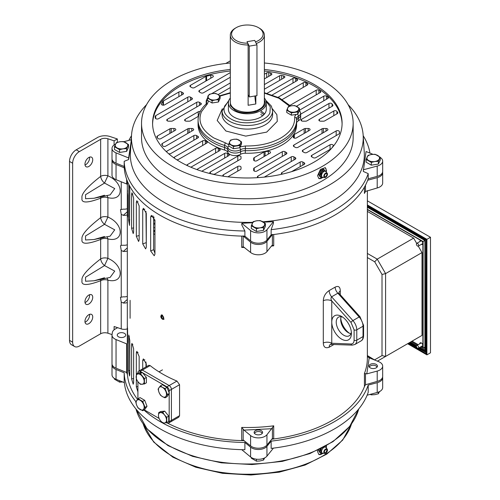 <?xml version="1.0" encoding="UTF-8"?>
<svg xmlns="http://www.w3.org/2000/svg" width="500" height="500" viewBox="0 0 500 500"><rect width="100%" height="100%" fill="white"/><g stroke="black" fill="none" stroke-linecap="round" stroke-linejoin="round"><path stroke-width="0.75" d="M421.388 346.463A2.15 1.238 -120 0 0 422.394 346.538A2.15 1.238 -120 0 0 422.725 344.819A2.15 1.238 -120 0 0 421.325 342.925A2.15 1.238 -120 0 0 420.25 342.819A2.15 1.238 -120 0 0 419.806 343.731M421.388 244.344A2.15 1.238 -120 0 0 422.394 244.412A2.15 1.238 -120 0 0 422.725 242.694A2.15 1.238 -120 0 0 421.325 240.8A2.15 1.238 -120 0 0 420.25 240.694A2.15 1.238 -120 0 0 419.806 241.606M374.812 360.094L367.463 355.619M377.425 361.15L385.588 356.438L382.013 355.581L374.706 359.8M367.362 257.562L374.706 261.8L377.238 259.137L385.588 273.6L421.994 252.587L421.994 335.419L385.588 356.438L385.588 273.6L382.013 274.456L382.013 355.581M413.638 340.244L421.994 335.419M367.362 253.438L377.238 259.137L413.638 238.119L416.694 243.406M418.269 246.137L421.994 252.587M367.362 211.4L413.638 238.119M367.362 209.594L422.887 241.65L422.887 347.388L421.337 346.494M418.181 344.669L412.075 341.144M367.362 207.275L424.894 240.487L422.887 241.65M422.887 347.388L424 347.344L424.894 348.288L423.113 347.256L423.113 241.519L367.362 209.338M426.238 352.569L418.25 348.269M416.8 347.431L408.994 342.925M408.281 343.338L426.238 353.706L426.238 239.719L425.969 352.725M367.362 206.038L425.969 239.869M367.362 206.812L425.3 240.256L425.3 351.562L418.925 347.887M416.425 346.438L409.663 342.537M158.719 412.631L158.456 415.469A5.688 3.281 60 0 1 160.463 412.606A5.688 3.281 60 0 1 162.475 413.144A5.688 3.281 60 0 1 164.481 414.925L162.738 412.275L158.719 412.631L160.688 411.5L164.706 411.138L168.725 416.138L168.725 421.5L166.756 422.638L166.756 417.275L164.481 414.925A5.688 3.281 60 0 1 166.494 420.106A5.688 3.281 60 0 1 164.481 422.969L166.756 422.638M162.738 412.275L164.706 411.138M168.725 416.138L166.756 417.275M158.456 415.469L158.719 417.994L160.463 420.65L162.738 422.994L164.481 422.969A5.688 3.281 60 0 1 160.463 420.65A5.688 3.281 60 0 1 158.456 415.469M321.35 176.244L320.412 174.706L324.406 170.944M324.394 176.019A1.894 1.094 -60 0 1 325.219 174.106A1.894 1.094 -60 0 1 326.681 173.6A1.894 1.094 -60 0 1 327.075 174.469A1.894 1.094 -60 0 1 326.25 176.375A1.894 1.094 -60 0 1 324.787 176.881A1.894 1.094 -60 0 1 324.394 176.019M324.7 176.825A1.894 1.094 120 0 0 326.131 176.2A1.894 1.094 120 0 0 326.763 175.106A1.894 1.094 120 0 0 326.894 174.363A1.894 1.094 120 0 0 326.587 173.556M325.288 171.062L323.263 168.931L320.169 170.719L318.619 174.706L320.169 176.906L321.062 177.425L321.894 176.944M320.169 170.719L321.062 171.238L319.513 175.225L318.619 174.706M324.156 169.45L321.062 171.238M319.513 175.225L321.062 177.425M119.594 380.725L119.594 382.15L114.438 379.175L114.438 378.469M123.119 381.944L119.594 382.15M254.575 433.531A3.787 2.188 180 0 1 257.056 431.662A3.787 2.188 180 0 1 261.031 432.169A3.787 2.188 180 0 1 262.131 433.531M263.512 458.419L263.512 460.081L259.988 460.962L256.462 461.169L251.306 458.194L251.306 457.488M256.462 459.194L256.462 461.169M264.669 457.912L263.512 460.081M417.525 243.456A1.581 0.912 60 0 1 418.556 244.85A1.581 0.912 60 0 1 418.319 246.112A1.581 0.912 60 0 1 417.525 246.031A1.581 0.912 60 0 1 416.494 244.644A1.581 0.912 60 0 1 416.737 243.375A1.581 0.912 60 0 1 417.525 243.456M321.35 452.188L320.412 450.65L320.938 448.694M324.394 451.956A1.894 1.094 -60 0 1 325.219 450.05A1.894 1.094 -60 0 1 326.681 449.544A1.894 1.094 -60 0 1 327.075 450.412A1.894 1.094 -60 0 1 326.25 452.319A1.894 1.094 -60 0 1 324.787 452.825A1.894 1.094 -60 0 1 324.394 451.956M324.7 452.769A1.894 1.094 120 0 0 326.131 452.144A1.894 1.094 120 0 0 326.763 451.05A1.894 1.094 120 0 0 326.894 450.306A1.894 1.094 120 0 0 326.587 449.5M319.012 449.637L318.619 450.65L320.169 452.85L321.062 453.369L321.894 452.887M320.363 448.981L319.513 451.169L318.619 450.65M325.288 447.006L324.981 446.562M319.513 451.169L321.062 453.369M324.4 446.881L325.175 446.987A3.45 1.994 -60 0 1 325.444 447.05M165.056 388.544L162.475 387.356A5.688 3.281 60 0 1 165.956 391.688A5.688 3.281 60 0 1 166.494 394.319A5.688 3.281 60 0 1 165.956 396.331L167.381 394.525L165.056 388.544L167.025 387.406L169.35 393.387L167.025 396.694L165.056 397.831L165.956 396.331A5.688 3.281 60 0 1 162.475 396.644L165.056 397.831M160.419 385.863L158.994 387.669A5.688 3.281 60 0 1 162.475 387.356L160.419 385.863L162.387 384.725L167.025 387.406M158.994 387.669L158.094 389.169L158.994 392.312L160.419 395.15L162.475 396.644A5.688 3.281 60 0 1 158.994 392.312A5.688 3.281 60 0 1 158.994 387.669M167.381 394.525L169.35 393.387M264.369 98.044A18.95 10.944 180 0 1 266.294 102.85A18.95 10.944 180 0 1 254.594 112.963A18.95 10.944 180 0 1 233.944 110.588A18.95 10.944 180 0 1 228.394 102.85A18.95 10.944 180 0 1 230.319 98.044M255.831 95.838L255.831 103.975L248.125 105.275L248.125 44.95A17.025 9.831 180 0 1 235.306 42.081A17.025 9.831 180 0 1 230.319 35.131A17.025 9.831 180 0 1 235.306 28.181L236.2 27.662A15.762 9.1 180 0 1 258.488 27.662A15.762 9.1 180 0 1 258.488 40.531A15.762 9.1 180 0 1 255.463 41.9L254.706 40.4L247.006 41.7L247.763 43.194A15.762 9.1 180 0 1 232.862 37.694A15.762 9.1 180 0 1 236.2 27.662L235.306 28.181M258.488 27.662L259.381 28.181A17.025 9.831 180 0 1 264.369 35.131A17.025 9.831 180 0 1 259.381 42.081A17.025 9.831 180 0 1 256.275 43.5M247.763 43.194L248.125 44.95M230.319 100.15L230.394 105.712L234.856 110.062C239.625 113.212 246.781 113.737 256.337 111.625C264.137 107.8 266.794 103.925 264.294 99.994M254.856 96.006A19.9 4.55 -99.6 0 0 255.831 103.975M212.081 100.712L215.256 99.919A5.688 3.281 180 0 1 209.762 99.069A5.688 3.281 180 0 1 208.294 95.9A5.688 3.281 180 0 1 209.762 94.431A5.688 3.281 180 0 1 212.312 93.581L209.144 94.375L207.444 98.038L212.081 100.712L212.081 102.987L207.444 100.306L207.444 98.038M230.319 93.112L220.113 96.062L217.8 94.431A5.688 3.281 180 0 1 219.275 97.6A5.688 3.281 180 0 1 215.256 99.919L218.425 99.731L220.125 96.075L220.125 98.35L218.425 102.006L212.081 102.987M218.425 99.731L218.425 102.006M217.8 94.431L215.481 93.394L212.312 93.581A5.688 3.281 180 0 1 217.8 94.431M272.369 108.756L276.869 114.656L277.294 121.369L266.706 132.106L245.756 136.119L225.9 131.012L217.188 120.463L222.312 108.756M266.1 101.3L270.294 106.812L269.931 112.819C266.25 122.594 242.488 126.281 230.812 118.894C224.788 115.181 222.769 110.844 224.756 105.881L228.581 101.306M260.744 112.444A18.95 10.944 180 0 1 263.806 114.769M260.744 110.9A18.95 10.944 180 0 1 264.5 113.994M266.294 102.85L266.294 109.35A18.95 10.944 180 0 1 254.594 119.462A18.95 10.944 180 0 1 233.944 117.088A18.95 10.944 180 0 1 228.394 109.35L228.394 102.85M289.569 106.206L278.925 98.25L264.369 93.112M208.55 100.95L207.319 103.994L201.556 111.6C197.413 121.294 201.513 130.081 213.844 137.975L225.506 142.912A1.894 0.712 106.7 0 0 224.638 145.431A6.319 3.65 180 0 1 227.831 147.738A7.581 4.375 0 0 0 233.188 150.844A7.581 4.375 0 0 0 240.519 149.713A7.581 4.375 0 0 0 240.556 149.688A6.319 3.65 180 0 1 245.312 148.606A49.275 28.45 0 0 0 282.181 140.3A49.275 28.45 0 0 0 296.613 120.181A49.275 28.45 0 0 0 296.562 118.912A1.894 1.544 -4.4 0 0 296.562 118.819A1.894 1.544 -4.4 0 0 294.675 117.413L294.938 115.988L296.225 114.425M296.562 118.794A6.319 3.65 180 0 1 296.556 118.75A6.319 3.65 180 0 1 298.425 116.163A7.581 4.375 0 0 0 300.663 113.056L300.663 115.119A7.581 4.375 180 0 1 298.425 118.225A6.319 3.65 0 0 0 296.613 120.331A6.319 3.65 180 0 1 298.425 118.225L298.425 120.806A7.581 4.375 0 0 0 300.663 117.7L300.663 115.119A7.581 4.375 180 0 1 298.425 118.225L298.425 116.163A1.894 1.087 -119.8 0 0 297.562 114.213M296.556 118.75L296.613 122.244A49.275 28.45 180 0 1 245.312 150.669A6.319 3.65 0 0 0 240.556 151.75A7.581 4.375 180 0 1 233.212 152.906A7.581 4.375 180 0 1 227.831 149.8A6.319 3.65 0 0 0 224.638 147.494A49.275 28.45 180 0 1 198.069 122.244A49.275 28.45 180 0 0 212.5 142.363A49.275 28.45 180 0 0 224.638 147.494A6.319 3.65 180 0 1 227.831 149.8L227.831 152.375A7.581 4.375 0 0 0 229.8 154.356A7.581 4.375 0 0 0 240.556 154.331A6.319 3.65 180 0 1 245.312 153.25A49.275 28.45 0 0 0 296.613 124.825L296.613 122.244A49.275 28.45 180 0 1 245.312 150.669L245.312 153.25M206.356 103.812A7.581 4.375 180 0 1 206.2 102.938A7.581 4.375 180 0 0 206.356 103.812M262.656 115.8A18.95 10.944 0 0 0 260.744 114.513M126.644 151.363L128.531 147.294L128.531 144.537L123.369 141.562L119.85 141.769L116.325 142.65L114.438 146.719L119.594 149.694L119.594 152.45L126.644 151.363L126.644 148.606L128.531 144.537M114.438 146.719L114.438 149.475L119.594 152.45M119.594 149.694L123.119 148.812L126.644 148.606M123.119 148.812A6.319 3.65 180 0 1 117.019 147.869A6.319 3.65 180 0 1 115.381 144.344A6.319 3.65 180 0 1 119.85 141.769A6.319 3.65 180 0 1 125.95 142.713A6.319 3.65 180 0 1 127.587 146.231A6.319 3.65 180 0 1 123.119 148.812M369.425 367.225A3.787 2.188 180 0 1 371.9 365.356A3.787 2.188 180 0 1 375.881 365.863A3.787 2.188 180 0 1 376.975 367.225M378.356 392.113L378.356 393.775L374.837 394.656L371.312 394.862L370.087 394.4M371.312 394.069L371.312 394.862M379.513 391.606L378.356 393.775M366.156 159.431L366.156 162.188L371.312 165.162L378.356 164.075L380.244 160.006L380.244 157.25L375.087 154.275L371.569 154.481L368.044 155.363L366.156 159.431L371.312 162.413L374.837 161.525L378.356 161.319L380.244 157.25M378.356 164.075L378.356 161.319M371.312 165.162L371.312 162.413M371.569 154.481A6.319 3.65 180 0 1 377.669 155.425A6.319 3.65 180 0 1 379.3 158.95A6.319 3.65 180 0 1 374.837 161.525A6.319 3.65 180 0 1 368.731 160.581A6.319 3.65 180 0 1 367.1 157.056A6.319 3.65 180 0 1 371.569 154.481M154.944 234.438A4.294 2.481 180 0 1 153.65 233.756M153.65 230.856A4.294 2.481 180 0 1 154.944 230.175M154.944 227.85A4.294 2.481 180 0 1 153.65 227.55M153.65 223.312A4.294 2.481 180 0 1 154.944 223.012M154.944 220.894A4.294 2.481 180 0 1 153.65 220.525M154.15 217.375A4.294 2.481 0 0 0 153.65 217.556M154.944 224.044A4.294 2.481 0 0 0 153.65 224.344M154.944 231.206A4.294 2.481 0 0 0 153.65 231.887M335.131 287.137A6.319 3.713 -122.6 0 0 337.863 293.206L331.606 296.819C330.756 297.969 330.806 299.35 331.763 300.969A6.319 3.65 0 0 0 323.3 300.719C323.519 296.438 325.481 293.05 329.188 290.562L335.131 287.137C338.462 285.562 340.181 286.825 340.275 290.919L340.275 294.762M334.087 344.412L329.188 347.225C325.469 348.581 323.506 347.175 323.3 343.006L323.3 300.719M162.475 315.15L163.744 319.394L162.475 319.275L161.219 315.019L162.475 315.15M167.756 423.237A120.025 69.294 0 0 0 241.706 440.588L241.706 427.431A120.025 69.294 0 0 0 273.712 425.819L273.712 438.969A120.025 69.294 0 0 0 364.431 386.594L364.431 373.438A120.025 69.294 0 0 0 367.362 358.219L367.362 190.625M367.362 355.825L368.038 357.038L369.212 357.831L378.638 361.637A9.475 5.469 180 0 1 379.9 362.25A9.475 5.469 180 0 1 382.675 366.119A9.475 5.469 180 0 1 377.206 371.081L366.781 373.888L364.431 373.438M145.969 366.938L145.969 361.987M153.65 216.612L153.65 249.644L154.944 253.263M145.969 211.375L146.294 244.762M376.194 364.394A4.231 2.444 0 0 0 371.581 363.862A4.231 2.444 0 0 0 368.969 366.119A4.231 2.444 0 0 0 370.206 367.85A4.231 2.444 0 0 0 374.819 368.375A4.231 2.444 0 0 0 377.431 366.119A4.231 2.444 0 0 0 376.194 364.394M261.344 430.7A4.231 2.444 0 0 0 256.731 430.169A4.231 2.444 0 0 0 254.119 432.425A4.231 2.444 0 0 0 255.362 434.156A4.231 2.444 0 0 0 259.975 434.688A4.231 2.444 0 0 0 262.587 432.425A4.231 2.444 0 0 0 261.344 430.7M112.069 159.331L112.044 159.512A9.475 5.469 0 0 0 112.006 159.987L112.006 175.206A9.475 5.469 0 0 0 114.781 179.075A9.475 5.469 0 0 0 116.05 179.688L126.644 183.969A1.894 1.094 180 0 1 127.45 184.812L127.45 181.388M112.006 159.987A9.475 5.469 0 0 0 114.781 163.856A9.475 5.469 0 0 0 116.05 164.469L124.25 167.787M118.494 336.825A4.231 2.444 180 0 1 117.25 335.094A4.231 2.444 180 0 1 119.862 332.837A4.231 2.444 180 0 1 124.475 333.369A4.231 2.444 180 0 1 125.719 335.094A4.231 2.444 180 0 1 123.106 337.356A4.231 2.444 180 0 1 118.494 336.825M245.356 236.544L243.769 236.519L250.594 242.15L250.594 252.463A9.475 5.469 0 0 0 251.656 253.194A9.475 5.469 0 0 0 266.944 251.637L271.8 245.619L272.406 245.188L273.712 245.812A120.025 69.294 180 0 1 271.419 246.094M250.594 242.15A9.475 5.469 0 0 0 251.656 242.875A9.475 5.469 0 0 0 266.944 241.319L271.969 235.1L270.819 235.231M341.594 316.438A13.9 8.025 -120 0 0 331.763 322.113A13.9 8.025 -120 0 0 341.594 339.131A13.9 8.025 -120 0 0 351.419 333.456A13.9 8.025 -120 0 0 341.594 316.438L341.594 316.438M342.781 317.206A10.738 6.2 -120 0 0 338.456 317.194A10.738 6.2 -120 0 0 336.806 325.8A10.738 6.2 -120 0 0 343.825 335.262A10.738 6.2 -120 0 0 349.194 335.794A10.738 6.2 -120 0 0 351.344 332.044M340.769 318.369A13.9 8.025 -120 0 0 349.338 333.206M350.944 333.663A10.738 6.2 60 0 1 348.294 332.681L348.294 332.681A10.738 6.2 60 0 1 340.7 319.531A10.738 6.2 60 0 1 341.175 316.75M127.319 184.462L127.319 341.45A120.025 69.294 0 0 0 127.45 344.706L127.45 374.619A120.025 69.294 0 0 0 137.562 399.381M127.719 215.556C127.544 217.887 127.419 216.55 127.35 211.55L127.35 191.438L127.719 195.444L127.606 217.025M127.55 191.431L127.394 189.969M127.55 328.113L127.719 341.925C127.544 344.25 127.419 342.919 127.35 337.919L127.394 326.65M127.719 341.925L127.606 343.394M137.906 391.8L136.331 386.875L136.331 379.031M136.331 374.294L136.331 352.837L136.85 351.312L139.156 356.5L139.156 370.869M128.588 370.588L128.806 335.069L129.794 340.5L129.794 374.538L129.512 376.025L128.588 370.588L129.794 370.469M150.662 250.994L150.662 216.95L151.35 215.375L154.944 220.113L154.944 254.156L154.213 255.75L150.662 250.994L153.65 249.644M142.719 243.881L142.719 209.844L143.344 208.287L146.294 213.281L146.294 247.325L145.619 248.894L142.719 243.881L145.969 242.756M136.331 236.269L136.331 202.225L136.85 200.7L139.156 205.894L139.156 239.931L138.581 241.475L136.331 236.269L139.156 235.544M131.594 228.263L131.594 194.219L131.975 192.725L133.631 198.056L133.631 232.1L133.188 233.606L131.594 228.263L133.631 227.906M129.137 185.069L129.794 189.894L129.512 225.419L128.588 219.981L128.837 184.469M131.594 378.869L131.594 344.831L131.975 343.331L133.631 348.663L133.631 382.706L133.188 384.212L131.594 378.869L133.631 378.512M142.719 368.812L142.719 360.45L143.344 358.894L146.294 363.888L146.294 366.744M365.481 373.919L365.481 384.744L364.431 386.594A120.025 69.294 180 0 0 364.875 385.4M272.462 438.469L273.712 438.969A120.025 69.294 180 0 1 271.65 439.225M244.237 440.637A120.025 69.294 180 0 1 241.706 440.588L243.113 439.95M117.606 327.681L115.1 329.131A9.475 5.469 0 0 0 112.362 332.519L112.044 334.619A9.475 5.469 0 0 0 112.006 335.094L112.006 363.719A9.475 5.469 180 0 0 116.05 368.2L125.794 372.144L126.644 372.681L127.45 374.619A120.025 69.294 180 0 1 127.431 374.331M272.406 427.65L266.944 434.738L266.944 445.056L272.406 438.481L272.406 427.65L273.712 425.819M266.944 434.738A9.475 5.469 180 0 1 250.594 435.562L243.994 430.125L241.706 427.431M243.169 236.131L243.169 246.663L241.706 247.425L241.706 236.1M272.387 245.188L272.406 234.688M250.594 252.463L243.212 246.663M365.481 185.194L365.481 191.45L364.431 193.431L364.431 187.144M365.481 191.45L377.206 187.975A9.475 5.469 0 0 0 382.675 183.019L382.675 172.7A9.475 5.469 0 0 0 382.612 172.056M338.844 293.231L339.4 293.794L337.863 293.206L359.162 316.975L352.912 320.588L331.606 296.819A6.319 3.575 62.5 0 1 329.188 290.562M351.006 322.431L354.1 329.831A1.894 1.094 0 0 0 356.781 329.831A9.475 5.469 60 0 0 352.912 320.588A1.894 0.531 -41.9 0 0 351.006 322.431L331.763 300.969L331.763 343.256A6.319 3.65 0 0 0 323.3 343.006M330.425 344.375L330.4 344.387A6.319 3.456 -119.1 0 0 329.188 347.225M354.1 329.831L354.1 340.181C354 342.681 352.969 343.95 351.006 344L331.763 343.256C330.806 344.05 330.756 344.344 331.606 344.131M338.862 292.956A6.319 3.65 180 0 1 340.275 290.919M365.481 384.744L377.206 381.394L377.206 371.081M243.169 429.131L243.169 439.956L250.594 445.881L250.594 435.562M112.006 335.094A9.475 5.469 0 0 0 116.05 339.575L126.644 343.862A1.894 1.094 180 0 1 127.45 344.706M272.406 234.356L271.969 235.1M243.769 236.519L243.169 235.837M367.688 180.225L377.206 177.662A9.475 5.469 0 0 0 382.675 172.7M382.675 366.119L382.675 376.438A9.475 5.469 180 0 1 377.206 381.394M266.944 445.056A9.475 5.469 180 0 1 250.594 445.881M145.044 407.419L142.725 401.438L138.081 398.756L140.05 397.625L144.694 400.3L147.012 406.281L144.694 409.588L142.725 410.725L145.044 407.419L147.012 406.281M142.725 401.438L144.694 400.3M138.081 398.756L135.762 402.062L136.656 405.206L138.081 408.044L142.725 410.725M143.619 404.581A5.688 3.281 60 0 1 143.619 409.225A5.688 3.281 60 0 1 140.137 409.538A5.688 3.281 60 0 1 136.656 405.206A5.688 3.281 60 0 1 136.656 400.562A5.688 3.281 60 0 1 140.137 400.25A5.688 3.281 60 0 1 143.619 404.581M169.175 385.55A3.156 1.825 60 0 1 171.406 389.419L171.406 420.369A3.156 1.825 60 0 1 170.75 421.812A3.156 1.825 -120 0 0 171.406 420.369L171.406 389.419A3.156 1.825 -120 0 0 169.175 385.55L142.375 370.081L169.175 385.55L166.938 386.844A3.156 1.825 60 0 1 169.175 390.706L179.562 384.712L176.938 381.069L169.175 385.55M142.069 372.481L140.137 371.369L150.137 365.594L148.825 365.281L140.794 369.919A3.156 1.825 60 0 1 142.375 370.081A3.156 1.825 -120 0 0 140.794 369.919L138.562 371.213A3.156 1.825 60 0 1 140.137 371.369L140.137 372.656M169.175 421.656A3.156 1.825 60 0 1 168.519 423.1L178.787 417.175L179.562 415.662L169.175 421.656L169.175 393.638M169.175 392.938L169.175 390.706M166.938 386.844L142.675 372.831M137.906 373.069L137.906 372.656A3.156 1.825 60 0 1 138.562 371.213M137.906 381.681L137.906 398.969M144.25 409.844L158.881 418.294M166.488 422.688L166.938 422.944A3.156 1.825 60 0 0 168.519 423.1M239.8 147.75L239.8 145.475L241.5 141.812L241.5 144.088L239.8 147.75L233.463 148.731L228.819 146.05L228.819 143.775L233.463 146.456L233.463 148.731M241.5 141.812L236.856 139.131L233.688 139.319L230.519 140.113L228.819 143.775M233.463 146.456L239.8 145.475M239.181 140.169A5.688 3.281 180 0 1 240.65 143.338A5.688 3.281 180 0 1 236.631 145.662A5.688 3.281 180 0 1 231.137 144.812A5.688 3.281 180 0 1 229.669 141.644A5.688 3.281 180 0 1 233.688 139.319A5.688 3.281 180 0 1 239.181 140.169M144.425 378.594L140.406 373.594L136.381 373.95L138.35 372.812L142.375 372.456L146.394 377.456L146.394 382.819L144.425 383.95L144.425 378.594L146.394 377.456M136.381 373.95L136.381 379.312L138.131 381.962L140.406 384.312L144.425 383.95M140.406 373.594L142.375 372.456M142.15 384.288A5.688 3.281 60 0 1 138.131 381.962A5.688 3.281 60 0 1 136.119 376.781A5.688 3.281 60 0 1 138.131 373.925A5.688 3.281 60 0 1 142.15 376.244A5.688 3.281 60 0 1 144.162 381.425A5.688 3.281 60 0 1 142.15 384.288M89.537 314.369A5.494 3.175 -60 0 1 85.712 321.869A5.494 3.175 -60 0 1 85.019 322.194M88.837 314.7A5.494 3.175 120 0 0 85.25 319.538A5.494 3.175 120 0 0 86.094 323.944A5.494 3.175 120 0 0 88.837 323.669A5.494 3.175 120 0 0 92.431 318.831A5.494 3.175 120 0 0 91.587 314.425A5.494 3.175 120 0 0 88.837 314.7M89.537 157.156A5.494 3.175 -60 0 1 85.712 164.656A5.494 3.175 -60 0 1 85.019 164.988M88.837 157.487A5.494 3.175 120 0 0 85.25 162.331A5.494 3.175 120 0 0 86.094 166.731A5.494 3.175 120 0 0 88.837 166.462A5.494 3.175 120 0 0 92.431 161.619A5.494 3.175 120 0 0 91.587 157.213A5.494 3.175 120 0 0 88.837 157.487M89.537 294.719A5.494 3.175 -60 0 1 85.712 302.213A5.494 3.175 -60 0 1 85.019 302.544M88.837 295.044A5.494 3.175 120 0 0 85.25 299.887A5.494 3.175 120 0 0 86.094 304.294A5.494 3.175 120 0 0 88.837 304.019A5.494 3.175 120 0 0 92.431 299.175A5.494 3.175 120 0 0 91.587 294.775A5.494 3.175 120 0 0 88.837 295.044M127.319 208.688A6 3.462 180 0 1 123.275 209.131L120.469 209.65L121.237 214.381L121.237 245.338L123.275 245.238A6 3.462 0 0 0 127.319 244.788M127.319 214.875A6 3.462 180 0 1 123.275 215.325L121.237 214.381M127.319 250.981A6 3.462 180 0 1 123.275 251.425L121.237 250.487L120.469 245.756L121.237 245.338M127.319 302.556A6 3.462 180 0 1 123.275 303.006L121.237 302.062L120.469 297.331L123.275 296.819A6 3.462 0 0 0 127.319 296.369M121.237 302.062L121.237 328.894A6 3.462 0 0 0 127.319 328.862M121.237 328.894L114.106 326.512L114.106 329.806M112.05 334.594L107.9 333.212A6 3.462 0 0 0 100.656 333.762L79.35 346.069A9.475 5.469 -60 0 1 74.612 346.538A9.475 5.469 -60 0 1 72.65 342.2L72.65 163.225A9.475 5.469 -60 0 1 79.35 151.619L100.656 139.319A6 3.462 180 0 1 107.9 138.763L114.106 140.838L114.106 144.95M72.65 342.2L69.519 340.394L69.519 161.419A9.475 5.469 120 0 1 76.219 149.812L97.531 137.513A10.425 6.019 0 0 1 110.113 136.556L117.344 138.963L117.344 142.331M114.106 140.838L117.344 138.963M100.656 333.762L100.656 280.719C87.181 285.794 80.969 285.744 82.019 280.569C80.969 276.606 87.181 269.387 100.656 258.9C101.013 261.494 102.3 263.719 104.531 265.587L85.538 277.231L85.538 281.238L94.087 280.775L110.138 277.406L114.731 271.1L104.531 265.587L107.9 258.35A6 3.462 0 0 0 100.656 258.9L100.656 239.456C87.181 244.531 80.969 244.481 82.019 239.306C80.969 235.344 87.181 228.125 100.656 217.638C101.013 220.231 102.3 222.456 104.531 224.325L85.538 235.969L85.538 239.975L94.087 239.513L110.138 236.144L114.731 229.838L104.531 224.325L107.9 217.087A6 3.462 0 0 0 100.656 217.638L100.656 198.194C87.181 203.269 80.969 203.225 82.019 198.044C80.969 194.081 87.181 186.863 100.656 176.375C101.013 178.969 102.3 181.194 104.531 183.062L85.538 194.706L85.538 198.713L94.087 198.25L110.138 194.881L114.731 188.575L104.531 183.062L107.9 175.825A6 3.462 0 0 0 100.656 176.375L100.656 139.319M107.9 333.212L107.9 280.169C124.275 284.163 124.275 265.269 107.9 258.35L107.9 238.906C124.275 242.9 124.275 224.006 107.9 217.087L107.9 197.644L107.15 195.506M100.938 238.075A6 3.719 64 0 0 100.656 239.456A6 3.462 180 0 1 107.9 238.906L107.15 236.769M100.938 279.337A6 3.719 64 0 0 100.656 280.719A6 3.462 180 0 1 107.9 280.169L107.15 278.031M230.319 60.85L225.769 63.475M69.519 340.394A9.475 5.469 120 0 0 71.481 344.731L74.612 346.538M107.9 138.763L107.9 175.825C124.275 182.744 124.275 201.637 107.9 197.644A6 3.462 180 0 0 100.656 198.194A6 3.719 64 0 1 100.938 196.812M94.087 198.25L104.531 195.238M94.087 239.513L104.531 236.5M94.087 280.775L104.531 277.762M163.044 146.156A1.894 1.094 0 0 0 165.725 146.156L193.125 130.338A1.894 1.094 0 0 0 193.675 129.569A1.894 1.094 0 0 0 191.781 128.475L189.1 128.475A1.894 1.094 0 0 0 187.763 128.794L162.319 143.481A1.894 1.094 0 0 0 161.762 144.256A1.894 1.094 0 0 0 161.881 144.637L162.606 145.769A1.894 1.094 0 0 0 163.044 146.156M240.556 154.331L240.556 151.75A7.581 4.375 180 0 1 229.8 151.775A7.581 4.375 180 0 1 227.831 149.8L227.831 147.738A1.894 1.494 155.4 0 1 228.962 146.131M207.319 103.994A1.894 1.306 -132.3 0 0 206.044 104.144C200.831 108.919 198.169 114.262 198.069 120.181L198.069 124.825A49.275 28.45 0 0 0 212.5 144.938A49.275 28.45 0 0 0 224.638 150.069A6.319 3.65 180 0 1 227.831 152.375M264.369 69.463A94.756 54.706 180 0 1 314.344 84.594A94.756 54.706 180 0 1 342.094 123.275A94.756 54.706 180 0 1 283.606 173.819A94.756 54.706 180 0 1 180.344 161.962A94.756 54.706 180 0 1 152.587 123.275A94.756 54.706 180 0 1 230.319 69.463M152.6 124.05A94.756 54.706 180 0 1 230.319 71.013M264.369 71.013A94.756 54.706 180 0 1 314.344 86.144A94.756 54.706 180 0 1 342.088 124.05M293.781 137.875A1.894 1.094 0 0 0 296.462 137.875L309.513 130.338A1.894 1.094 0 0 0 310.069 129.569A1.894 1.094 0 0 0 308.175 128.475L305.494 128.475A1.894 1.094 0 0 0 304.156 128.794L294.319 134.475A1.894 1.094 0 0 0 293.788 135.069L293.25 136.925A1.894 1.094 0 0 0 293.225 137.106A1.894 1.094 0 0 0 293.781 137.875L293.788 135.069M301.562 120.856A1.894 1.094 0 0 0 302.9 121.181L305.581 121.181A1.894 1.094 0 0 0 306.925 120.856L332.369 106.169A1.894 1.094 0 0 0 332.919 105.394A1.894 1.094 0 0 0 332.8 105.013L332.075 103.888A1.894 1.094 0 0 0 328.963 103.494L301.562 119.312A1.894 1.094 0 0 0 301.006 120.081A1.894 1.094 0 0 0 301.562 120.856L301.562 119.312M200.244 111.525A1.894 1.094 0 0 0 198.225 111.775L185.169 119.312A1.894 1.094 0 0 0 184.613 120.081A1.894 1.094 0 0 0 185.169 120.856A1.894 1.094 0 0 0 186.506 121.181L189.188 121.181A1.894 1.094 0 0 0 190.531 120.856L198.512 116.25M155.831 118.713A1.894 1.094 0 0 0 158.512 118.713L191.825 99.481A1.894 1.094 0 0 0 192.381 98.706A1.894 1.094 0 0 0 191.825 97.931L190.487 97.156A1.894 1.094 0 0 0 187.806 97.156L155.719 115.681A1.894 1.094 0 0 0 155.162 116.456A1.894 1.094 0 0 0 155.162 116.506L155.281 117.987A1.894 1.094 0 0 0 155.831 118.713M158.175 138.65A1.894 1.094 0 0 0 160.856 138.65L175.256 130.338A1.894 1.094 0 0 0 175.812 129.569A1.894 1.094 0 0 0 173.912 128.475L171.238 128.475A1.894 1.094 0 0 0 169.894 128.794L157.4 136.006A1.894 1.094 0 0 0 156.844 136.781A1.894 1.094 0 0 0 156.988 137.194L157.762 138.294A1.894 1.094 0 0 0 158.175 138.65M319.431 120.856A1.894 1.094 0 0 0 320.769 121.181L323.45 121.181A1.894 1.094 0 0 0 324.787 120.856L337.287 113.644A1.894 1.094 0 0 0 337.844 112.869A1.894 1.094 0 0 0 337.7 112.456L336.919 111.356A1.894 1.094 0 0 0 333.825 111L319.431 119.312A1.894 1.094 0 0 0 318.875 120.081A1.894 1.094 0 0 0 319.431 120.856L319.431 119.312M167.3 120.856A1.894 1.094 0 0 0 168.644 121.181L171.325 121.181A1.894 1.094 0 0 0 172.662 120.856L200.756 104.637A1.894 1.094 0 0 0 201.312 103.863A1.894 1.094 0 0 0 200.756 103.088L199.419 102.312A1.894 1.094 0 0 0 196.737 102.312L167.3 119.312A1.894 1.094 0 0 0 166.744 120.081A1.894 1.094 0 0 0 167.3 120.856L167.3 119.312M163.019 105.181L163.019 101.3L161.5 103.725A1.894 1.094 0 0 0 161.388 104.094A1.894 1.094 0 0 0 161.944 104.869A1.894 1.094 0 0 0 164.619 104.869L182.894 94.319A1.894 1.094 0 0 0 183.45 93.544A1.894 1.094 0 0 0 182.894 92.775L181.55 92A1.894 1.094 0 0 0 178.875 92L163.456 100.9L163.456 105.188M210.394 173.494A1.894 1.094 0 0 0 211.069 173.744L213.025 174.163A1.894 1.094 0 0 0 215.025 173.912L240.469 159.225A1.894 1.094 0 0 0 241.025 158.45L241.025 156.9A1.894 1.094 0 0 0 239.856 155.894A1.894 1.094 0 0 0 237.787 156.131L210.394 171.944A1.894 1.094 0 0 0 209.838 172.719A1.894 1.094 0 0 0 210.394 173.494L210.394 171.944M254.213 160.719A1.894 1.094 0 0 0 256.894 160.719L269.95 153.181A1.894 1.094 0 0 0 270.506 152.406A1.894 1.094 0 0 0 268.3 151.331L265.081 151.637A1.894 1.094 0 0 0 264.056 151.944L254.213 157.625A1.894 1.094 0 0 0 253.656 158.4L253.656 159.95A1.894 1.094 0 0 0 254.213 160.719L254.213 157.625M254.213 171.038A1.894 1.094 0 0 0 256.894 171.038L286.331 154.044A1.894 1.094 0 0 0 286.887 153.269A1.894 1.094 0 0 0 286.331 152.494L284.994 151.719A1.894 1.094 0 0 0 282.312 151.719L254.213 167.944A1.894 1.094 0 0 0 253.656 168.713L253.656 170.263A1.894 1.094 0 0 0 254.213 171.038L254.213 167.944M291.525 171.675L304.2 164.356A1.894 1.094 0 0 0 304.756 163.581A1.894 1.094 0 0 0 304.2 162.806L302.856 162.037A1.894 1.094 0 0 0 300.181 162.037L281.906 172.581A1.894 1.094 0 0 0 281.35 173.356A1.894 1.094 0 0 0 281.906 174.131A1.894 1.094 0 0 0 282.019 174.188M323.375 177.431L318.938 178.612L317.562 175.681L320.431 169.387L325.25 167.669L326.494 170.525L326.35 171.962M141.531 123.275L141.531 137.719A105.806 61.087 0 0 0 172.525 180.919A105.806 61.087 0 0 0 287.831 194.156A105.806 61.087 0 0 0 353.15 137.719L353.15 123.275A105.806 61.087 180 0 1 287.831 179.719A105.806 61.087 180 0 1 172.525 166.475A105.806 61.087 180 0 1 141.531 123.275A105.806 61.087 180 0 1 230.319 62.987M264.369 62.987A105.806 61.087 180 0 1 322.163 80.081A105.806 61.087 180 0 1 353.15 123.275M326.069 171.556A6.319 3.65 120 0 0 326.181 170.344A6.319 3.65 120 0 0 325.062 167.575M348.131 104.688A115.9 66.912 180 0 1 363.162 135.238A115.9 66.912 180 0 1 293.669 199.056A115.9 66.912 180 0 1 165.387 185.031A115.9 66.912 180 0 1 131.525 135.238A115.9 66.912 180 0 1 146.55 104.688M131.525 135.238L130.425 152.344A116.994 67.55 0 0 0 164.613 202.613A116.994 67.55 0 0 0 252.787 222.325M262.931 221.794A116.994 67.55 0 0 0 364.256 152.344L363.162 135.238M130.988 143.562L128.631 159.562L124.188 161.312A123.181 71.119 0 0 0 160.238 210.188A123.181 71.119 0 0 0 244.894 231L241.781 224.894L241.781 223.275L252.562 222.731M271.137 229.675L271.137 234.831L266.944 240.031L266.944 229.719L273.431 221.681L273.431 223.294L271.137 229.675A123.181 71.119 0 0 0 368.2 173.637L363.281 171.419L366.05 151.531L372.956 154.319M369.963 153.112A123.181 71.119 0 0 0 363.194 135.731M124.188 161.312L124.188 166.469A123.181 71.119 0 0 0 160.238 215.344A123.181 71.119 0 0 0 244.894 236.163L250.594 240.856A9.475 5.469 0 0 0 266.944 240.031M201.781 171.244L228.725 155.688A1.894 1.094 0 0 0 229.281 154.919A1.894 1.094 0 0 0 228.725 154.144L227.381 153.369A1.894 1.094 0 0 0 224.706 153.369L197.694 168.962A1.894 1.094 0 0 0 197.138 169.675M205.9 76.394L190.487 85.294A1.894 1.094 0 0 0 189.931 86.069A1.894 1.094 0 0 0 190.487 86.844L191.825 87.613A1.894 1.094 0 0 0 194.506 87.613L212.775 77.069A1.894 1.094 0 0 0 213.331 76.294A1.894 1.094 0 0 0 210.794 75.263L206.594 76.137A1.894 1.094 180 0 0 205.9 76.394L205.9 81.037M300.663 114.15A1.894 1.094 0 0 0 300.8 114.075L327.812 98.481A1.894 1.094 0 0 0 328.369 97.706A1.894 1.094 0 0 0 327.812 96.931L326.475 96.163A1.894 1.094 0 0 0 323.794 96.163L299.469 110.2M264.25 177.106L295.262 159.2A1.894 1.094 0 0 0 295.819 158.425A1.894 1.094 0 0 0 295.262 157.65L293.925 156.875A1.894 1.094 0 0 0 291.244 156.875L257.931 176.112A1.894 1.094 0 0 0 257.375 176.881A1.894 1.094 0 0 0 257.906 177.644M190.75 167.156A1.894 1.094 0 0 0 191.438 166.9L219.631 150.625A1.894 1.094 0 0 0 220.188 149.85A1.894 1.094 0 0 0 219.631 149.075L218.294 148.3A1.894 1.094 0 0 0 215.613 148.3L187.419 164.581A1.894 1.094 0 0 0 186.863 165.356A1.894 1.094 0 0 0 186.863 165.394M230.319 72.613L199.419 90.45A1.894 1.094 0 0 0 198.863 91.225A1.894 1.094 0 0 0 199.419 92L200.756 92.775A1.894 1.094 0 0 0 203.438 92.775L230.319 77.256M264.369 78.894L271.294 74.894A1.894 1.094 0 0 0 271.85 74.119A1.894 1.094 0 0 0 270.669 73.106L268.769 72.656A1.894 1.094 0 0 0 266.712 72.894L264.369 74.25M272.319 94.931L296.994 80.688A1.894 1.094 0 0 0 297.55 79.912A1.894 1.094 0 0 0 296.994 79.138L295.65 78.362A1.894 1.094 0 0 0 292.975 78.362L267.025 93.344M296.462 106.263L320.219 92.55A1.894 1.094 0 0 0 320.775 91.775A1.894 1.094 0 0 0 320.219 91L318.881 90.225A1.894 1.094 0 0 0 316.2 90.225L289.938 105.394M282.288 99.494L307.269 85.069A1.894 1.094 0 0 0 307.825 84.294A1.894 1.094 0 0 0 307.269 83.525L305.925 82.75A1.894 1.094 0 0 0 303.25 82.75L278.094 97.269M296.613 122.912A6.319 3.65 180 0 1 298.425 120.806M331.931 147.925L333.188 145.925A1.894 1.094 0 0 0 333.3 145.556A1.894 1.094 0 0 0 332.125 144.544A1.894 1.094 0 0 0 330.062 144.781L311.794 155.331A1.894 1.094 0 0 0 311.238 156.106A1.894 1.094 0 0 0 311.794 156.875L313.131 157.65A1.894 1.094 0 0 0 315.812 157.65L331.163 148.787M306.881 152.494L338.969 133.969A1.894 1.094 0 0 0 339.519 133.194A1.894 1.094 0 0 0 339.519 133.144L339.406 131.662A1.894 1.094 0 0 0 338.194 130.694A1.894 1.094 0 0 0 336.169 130.938L302.856 150.175A1.894 1.094 0 0 0 302.306 150.944A1.894 1.094 0 0 0 302.856 151.719L304.2 152.494A1.894 1.094 0 0 0 306.881 152.494M297.944 147.338L327.381 130.338A1.894 1.094 0 0 0 327.938 129.569A1.894 1.094 0 0 0 326.044 128.475L323.363 128.475A1.894 1.094 0 0 0 322.025 128.794L293.925 145.013A1.894 1.094 0 0 0 293.369 145.787A1.894 1.094 0 0 0 293.925 146.562L295.262 147.338A1.894 1.094 0 0 0 297.944 147.338M264.369 89.206L284.294 77.706A1.894 1.094 0 0 0 284.844 76.931A1.894 1.094 0 0 0 283.612 75.906L281.663 75.487A1.894 1.094 0 0 0 279.656 75.738L264.369 84.569M176.65 159.706A1.894 1.094 0 0 0 178.481 159.425L206.675 143.144A1.894 1.094 0 0 0 207.231 142.369A1.894 1.094 0 0 0 206.675 141.6L205.338 140.825A1.894 1.094 0 0 0 202.656 140.825L174.462 157.1A1.894 1.094 0 0 0 173.906 157.85M230.319 82.931L211.681 93.688M208.463 95.55L208.35 95.612A1.894 1.094 0 0 0 207.8 96.381A1.894 1.094 0 0 0 207.919 96.769M218.119 94.612L230.319 87.569M163.019 101.3A1.894 1.094 180 0 1 163.456 100.9M168.512 153.631A1.894 1.094 0 0 0 170.894 153.494L197.906 137.894A1.894 1.094 0 0 0 198.456 137.119A1.894 1.094 0 0 0 197.906 136.35L196.562 135.575A1.894 1.094 0 0 0 193.881 135.575L166.869 151.169A1.894 1.094 0 0 0 166.369 151.688M227.856 176.812A1.894 1.094 0 0 0 227.975 176.756L240.469 169.537A1.894 1.094 0 0 0 241.025 168.762L241.025 167.219A1.894 1.094 0 0 0 239.856 166.206A1.894 1.094 0 0 0 237.787 166.444L223.394 174.756A1.894 1.094 0 0 0 222.838 175.531A1.894 1.094 0 0 0 223.206 176.181M239.706 147.762A1.894 1.1 59.7 0 1 240.556 149.688L240.556 151.75A6.319 3.65 180 0 1 245.312 150.669L245.394 145.969C259.131 146.144 270.95 143.481 280.844 137.975C290.419 132.238 295.031 125.381 294.675 117.413M241.025 156.9L241.025 158.45M241.025 167.219L241.025 168.762M253.656 159.95L253.656 158.4M253.656 170.263L253.656 168.713M318.75 178.487A6.319 3.65 120 0 0 322.713 177.375M131.494 135.731A123.181 71.119 0 0 0 128.906 140.35M244.894 231L244.894 236.163M124.188 166.469L116.05 163.181L116.05 152.863L128.631 157.95L128.631 159.562M131.119 141.525L128.631 157.95M123.825 141.719L131.237 139.719M368.2 173.637L368.2 178.794L377.206 176.369A9.475 5.469 0 0 0 382.675 171.412L382.675 161.1A9.475 5.469 180 0 1 377.206 166.056L363.281 169.806M271.137 234.831A123.181 71.119 0 0 0 368.2 178.794M273.431 221.681L263.544 222.181M266.944 229.719A9.475 5.469 180 0 1 250.594 230.544L241.781 223.275M116.05 152.863A9.475 5.469 180 0 1 112.006 148.381L112.006 158.7A9.475 5.469 0 0 0 116.05 163.181M112.006 148.381A9.475 5.469 180 0 1 115.469 144.156M380.244 157.438A9.475 5.469 180 0 1 382.675 161.1M153.7 217.531L153.7 220.544M153.7 224.325L153.7 227.569M153.7 231.85L153.7 233.794M367.362 200.825L430.481 237.269L430.481 352.8L426.906 354.862L407.612 343.725M430.481 237.269L426.906 239.331L426.906 354.862M367.362 204.95L426.906 239.331M426.238 239.719L367.362 205.725M291.388 112.9L297.725 111.919L299.425 108.256L299.425 110.531L297.725 114.188L291.388 115.169L286.744 112.494L286.744 110.219L291.388 112.9L291.388 115.169M299.425 108.256L294.781 105.575L291.613 105.763L288.444 106.556L286.744 110.219M297.725 111.919L297.725 114.188M287.594 108.081A5.688 3.281 180 0 1 291.613 105.763A5.688 3.281 180 0 1 297.106 106.613A5.688 3.281 180 0 1 298.575 109.781A5.688 3.281 180 0 1 294.556 112.1A5.688 3.281 180 0 1 289.062 111.25A5.688 3.281 180 0 1 287.594 108.081M263.512 230.381L265.4 226.312L265.4 223.556L260.244 220.581L256.719 220.787L253.194 221.669L251.306 225.738L256.462 228.719L256.462 231.475L263.512 230.381L263.512 227.625L265.4 223.556M251.306 225.738L251.306 228.494L256.462 231.475M256.462 228.719L259.988 227.831L263.512 227.625M259.988 227.831A6.319 3.65 180 0 1 253.888 226.887A6.319 3.65 180 0 1 252.25 223.369A6.319 3.65 180 0 1 256.719 220.787A6.319 3.65 180 0 1 262.819 221.731A6.319 3.65 180 0 1 264.456 225.256A6.319 3.65 180 0 1 259.988 227.831M249.256 96.95L256.956 95.65L256.956 44.844L254.706 40.4L247.006 41.7L249.256 46.144L249.256 96.95L248.125 94.725M256.956 44.844L249.256 46.144M417.525 345.581A1.581 0.912 60 0 1 418.556 346.969A1.581 0.912 60 0 1 418.319 348.237A1.581 0.912 60 0 1 417.525 348.156A1.581 0.912 60 0 1 416.494 346.769A1.581 0.912 60 0 1 416.737 345.5A1.581 0.912 60 0 1 417.525 345.581M150.137 365.594A120.025 69.294 0 0 0 176.938 381.069M179.562 415.662L179.562 384.712M161.55 315.925L161.337 315.506A2.05 1.188 -120 0 0 161.019 315.763A2.05 1.188 -120 0 0 162.281 319A2.05 1.188 -120 0 0 163 319.194A2.05 1.188 -120 0 0 163.681 317.706A2.05 1.188 -120 0 0 162.281 315.644A2.05 1.188 -120 0 0 161.675 315.45L161.812 315.881A1.581 0.912 60 0 1 162.281 316.031A1.581 0.912 60 0 1 163.312 317.425A1.581 0.912 60 0 1 163.069 318.688A1.581 0.912 60 0 1 162.281 318.612A1.581 0.912 60 0 1 161.25 317.219A1.581 0.912 60 0 1 161.494 315.956A1.581 0.912 60 0 1 161.55 315.925L161.788 315.788M161.675 315.45L162.062 314.962M161.769 314.906L161.337 315.506M112.075 364.369A9.475 5.469 0 0 0 112.006 365.012L112.006 374.812A9.475 5.469 0 0 0 114.781 378.681A9.475 5.469 0 0 0 116.05 379.294L116.05 369.494L124.188 372.781A123.181 71.119 0 0 0 135.938 401.712M112.006 365.012A9.475 5.469 0 0 0 114.781 368.881A9.475 5.469 0 0 0 116.05 369.494M241.731 449.663L250.594 456.969A9.475 5.469 0 0 0 251.656 457.7A9.475 5.469 0 0 0 266.944 456.144L266.944 446.344L271.137 441.144A123.181 71.119 0 0 0 368.2 385.106L377.206 382.681A9.475 5.469 0 0 0 382.675 377.725A9.475 5.469 0 0 0 382.612 377.081M143.944 410.019A123.181 71.119 0 0 0 244.894 442.475L250.594 447.169A9.475 5.469 0 0 0 251.656 447.9A9.475 5.469 0 0 0 266.944 446.344M124.188 372.781L124.188 380.037A123.181 71.119 0 0 0 160.238 428.906A123.181 71.119 0 0 0 244.894 449.725L244.894 442.475M326.45 445.737L326.35 447.906M326.069 447.5A6.319 3.65 120 0 0 326.181 446.287A6.319 3.65 120 0 0 326.169 445.894M323.375 453.369L318.938 454.556L317.562 451.625L317.712 450.256M318.75 454.431A6.319 3.65 120 0 0 322.713 453.319M367.969 356.969A123.181 71.119 0 0 0 367.362 355.369M124.362 382.65L116.05 379.294M367.131 395.194L377.206 392.481A9.475 5.469 0 0 0 382.675 387.525L382.675 377.725M368.2 385.106L368.2 392.362A123.181 71.119 0 0 1 271.137 448.4L271.137 441.144M273.419 448.125L266.944 456.144M374.706 261.8L382.013 274.456M424.894 240.487L424.894 348.288M425.3 349.756L420.487 346.981M417.331 345.156L411.225 341.631M425.3 350.788L419.594 347.5M416.525 345.725L410.337 342.15M322.006 177.056A3.45 1.994 -60 0 1 321.819 176.856L322.788 177.381A3.45 1.994 -60 0 1 321.631 174.875A3.45 1.994 -60 0 1 323.994 171.419A3.45 1.994 -60 0 1 326.112 171.619L323.862 170.875A2.925 1.688 120 0 0 322.781 171.15A2.925 1.688 120 0 0 320.712 174.731A2.925 1.688 120 0 0 321.019 175.8L321.819 176.856A3.45 1.994 -60 0 1 321.775 174.031A3.45 1.994 -60 0 1 323.9 171.363A3.45 1.994 -60 0 1 325.175 171.044A3.45 1.994 -60 0 1 325.444 171.106M324.038 176.219C325.169 173.244 326.3 172.594 327.425 174.262C326.3 177.237 325.169 177.887 324.038 176.219M327.463 174.231A2.575 1.487 -60 0 1 325.65 177.294A2.575 1.487 -60 0 1 324.75 177.537A2.575 1.487 -60 0 1 323.825 176.244A2.575 1.487 -60 0 1 325.65 173.094A2.575 1.487 -60 0 1 327.231 173.238A2.575 1.487 -60 0 1 327.469 174.144M321.438 448.444A2.925 1.688 120 0 0 320.712 450.675A2.925 1.688 120 0 0 321.019 451.744L321.819 452.8A3.45 1.994 -60 0 1 321.775 449.975A3.45 1.994 -60 0 1 323.9 447.306A3.45 1.994 -60 0 1 325.175 446.987L326.112 447.562A3.45 1.994 -60 0 0 323.994 447.362A3.45 1.994 -60 0 0 321.631 450.819A3.45 1.994 -60 0 0 322.788 453.325L321.819 452.8A3.45 1.994 -60 0 0 322.006 453M325.731 453.144C323.725 453 323.725 451.694 325.731 449.231C327.744 449.369 327.744 450.675 325.731 453.144M325.65 453.237A2.575 1.487 -60 0 1 324.75 453.481A2.575 1.487 -60 0 1 323.888 451.613A2.575 1.487 -60 0 1 325.65 449.031A2.575 1.487 -60 0 1 327.231 449.181A2.575 1.487 -60 0 1 325.65 453.237M230.319 35.131L230.319 102.338A17.025 9.831 0 0 0 235.306 109.288A17.025 9.831 0 0 0 253.856 111.419A17.025 9.831 0 0 0 264.369 102.338L264.369 35.131M229.475 124.825A25.269 14.588 0 0 0 257.013 127.987A25.269 14.588 0 0 0 272.613 114.513L272.613 110.9A25.269 14.588 180 0 1 257.013 124.375A25.269 14.588 180 0 1 229.475 121.213A25.269 14.588 180 0 1 222.075 110.9L222.075 114.513A25.269 14.588 0 0 0 229.475 124.825M198.069 120.181A49.275 28.45 0 0 0 212.5 140.3A49.275 28.45 0 0 0 224.638 145.431L224.638 150.069M225.506 142.912L228.819 144.731M240.206 146.875L245.394 145.969M207.625 100.419A1.894 1.494 154.5 0 0 206.475 102.037A6.319 3.65 180 0 1 206.7 103.006L206.044 104.144M207.475 97.938L206.2 100.875A7.581 4.375 0 0 0 206.475 102.037L206.475 103.656M221.844 95.581A1.894 0.831 -110.2 0 0 221.194 95.35L230.319 92.719M289.312 105.944A1.894 1.369 -42.2 0 1 290.413 105.994M364.938 192.069A120.025 69.294 180 0 1 364.431 193.431M273.712 234.525L273.712 245.812M244.556 247.481A120.025 69.294 180 0 1 241.706 247.425M369.212 357.831L366.781 373.888M271.8 428.719L243.994 430.125M127.719 211.537L127.35 211.55M127.35 337.919L127.719 337.906M138.056 352.394L136.331 352.837M136.331 386.875L137.906 386.469M129.344 336.469L128.588 336.55M152.994 215.9L150.662 216.95M144.806 209.119L142.719 209.844M138.056 201.788L136.331 202.225M132.869 193.994L131.594 194.219M129.344 185.863L128.588 185.938M129.794 219.856L128.588 219.981M132.869 344.606L131.594 344.831M144.806 359.725L142.719 360.45M126.644 183.969L126.644 179.269M126.644 372.681L126.644 343.862M266.944 251.637L266.944 241.319M377.206 177.662L377.206 187.975M330.4 344.387L352.269 345.125A1.894 1.456 -87.8 0 1 351.006 344M354.1 340.181A1.894 1.094 0 0 0 356.781 340.181L356.781 329.831L363.031 326.219A9.475 5.469 -120 0 0 359.162 316.975A1.894 0.531 -41.9 0 1 360.006 316.788L339.4 293.794M116.05 368.2L116.05 339.575M116.05 164.469L116.05 179.688M354.819 344.519A9.475 5.469 -120 0 0 356.781 340.181L363.031 336.569A9.475 5.469 -120 0 1 361.069 340.906L354.819 344.519L352.269 345.125M361.069 340.906C362.625 340.069 363.462 338.369 363.587 335.794A1.894 1.094 180 0 1 363.031 336.569L363.031 326.219A1.894 1.094 0 0 0 363.587 325.444L360.006 316.788M130.1 318.288L130.1 300.325M127.319 211.8L123.275 215.325M127.319 247.9L123.275 251.425M121.237 250.487L121.237 296.919M127.319 299.481L123.275 303.006M121.237 181.781L121.237 209.237M76.219 149.812L79.35 151.619M69.519 161.419L72.65 163.225M228.725 155.688L228.725 154.144M197.694 168.962L197.694 169.875M224.706 158.012L224.706 153.369M227.381 153.369L227.381 156.463M190.487 85.294L190.487 86.844M206.594 80.638L206.594 76.137M210.794 75.263L210.794 78.213M323.794 96.163L323.794 100.8M326.475 96.163L326.475 99.256M327.812 96.931L327.812 98.481M257.931 176.112L257.931 177.644M291.244 161.519L291.244 156.875M293.925 156.875L293.925 159.975M295.262 159.2L295.262 157.65M187.419 164.581L187.419 165.656M215.613 152.944L215.613 148.3M218.294 148.3L218.294 151.4M219.631 149.075L219.631 150.625M191.781 131.113L191.781 128.475M162.319 143.481L162.319 145.312M187.763 133.438L187.763 128.794M189.1 128.475L189.1 132.662M199.419 90.45L199.419 92M268.769 72.656L268.769 76.35M266.712 77.537L266.712 72.894M270.669 75.25L270.669 73.106M296.994 80.688L296.994 79.138M292.975 78.362L292.975 83.006M295.65 78.362L295.65 81.463M316.2 90.225L316.2 94.869M318.881 90.225L318.881 93.325M320.219 91L320.219 92.55M307.269 85.069L307.269 83.525M303.25 82.75L303.25 87.394M305.925 82.75L305.925 85.844M311.794 155.331L311.794 156.875M330.062 144.781L330.062 149.425M302.856 150.175L302.856 151.719M336.169 130.938L336.169 135.581M339.406 131.662L339.406 133.575M326.044 131.113L326.044 128.475M293.925 145.013L293.925 146.562M322.025 128.794L322.025 133.438M323.363 128.475L323.363 132.662M308.175 131.113L308.175 128.475M293.25 136.925L293.25 137.281M294.319 134.475L294.319 138.094M304.156 128.794L304.156 133.438M305.494 128.475L305.494 132.662M328.963 103.494L328.963 108.138M332.075 103.888L332.075 106.337M332.8 105.013L332.8 105.775M283.612 78.094L283.612 75.906M279.656 75.738L279.656 80.381M281.663 75.487L281.663 79.225M185.169 119.312L185.169 120.856M198.225 116.412L198.225 111.775M155.719 115.681L155.719 118.637M187.806 101.8L187.806 97.156M190.487 97.156L190.487 100.25M191.825 97.931L191.825 99.481M173.912 131.113L173.912 128.475M157.4 136.006L157.4 137.781M169.894 133.438L169.894 128.794M171.238 128.475L171.238 132.662M206.675 143.144L206.675 141.6M174.462 157.1L174.462 158.238M202.656 145.469L202.656 140.825M205.338 140.825L205.338 143.919M333.825 111L333.825 115.638M336.919 111.356L336.919 113.856M337.7 112.456L337.7 113.281M196.737 106.956L196.737 102.312M199.419 102.312L199.419 105.412M200.756 103.088L200.756 104.637M161.5 103.725L161.5 104.469M178.875 96.644L178.875 92M181.55 92L181.55 95.094M182.894 92.775L182.894 94.319M197.906 137.894L197.906 136.35M166.869 151.169L166.869 152.162M193.881 140.219L193.881 135.575M196.562 135.575L196.562 138.669M237.787 160.769L237.787 156.131M223.394 174.756L223.394 176.206M237.787 171.088L237.787 166.444M264.056 156.588L264.056 151.944M265.081 151.637L265.081 155.994M268.3 154.137L268.3 151.331M282.312 156.363L282.312 151.719M284.994 151.719L284.994 154.812M286.331 154.044L286.331 152.494M281.906 172.581L281.906 174.131M300.181 166.675L300.181 162.037M302.856 162.037L302.856 165.131M304.2 164.356L304.2 162.806M377.206 176.369L377.206 166.056M250.594 240.856L250.594 230.544M145.969 366.481A109.656 63.312 180 0 1 146.294 366.025M327.056 444.938A112.737 65.088 180 0 1 167.625 444.938A112.737 65.088 180 0 1 135.969 409.006L147.037 428.894L168.006 445.606L192.644 456.369L221.344 462.837L251.988 464.55L282.281 461.375L309.975 453.55L333.013 441.631L349.694 426.431L358.725 408.994A112.737 65.088 180 0 1 327.056 444.938M250.594 447.169L250.594 456.969M143.256 424.125A105.806 61.087 0 0 0 172.525 456.344A105.806 61.087 0 0 0 278.85 471.463A105.806 61.087 0 0 0 351.431 424.125M377.206 382.681L377.206 392.481M367.881 356.712L371.225 358.644M322.788 177.381L324.75 177.537C326.281 177.256 327.194 176.137 327.481 174.188L326.112 171.619M326.131 176.2L326.763 175.106M422.837 243.5L418.319 246.112M421.262 240.763L416.737 243.375M322.788 453.325L325.694 453.225L327.231 449.181L326.112 447.562M326.131 452.144L326.763 451.05M228.919 100.294L222.075 110.9M219.731 95.756L221.194 95.35M264.369 92.719L279.419 97.919L290.494 105.975M300.663 113.056L299.425 110.156M206.2 100.875L206.2 103.987M265.769 100.294L271.388 106.106L272.613 110.9M363.587 335.794L363.587 325.444M162.475 369.856L159.006 371.856M422.837 345.625L418.319 348.237M421.262 342.887L416.737 345.5M163 319.194L164.05 319.113M161.019 315.763L161.612 314.906M351.531 423.981L342.644 440.125L326.756 454.125L305.081 465.056L279.2 472.181L250.981 475L222.488 473.312L195.819 467.244L172.919 457.212L153.688 442.038L143.15 423.981"/></g></svg>
